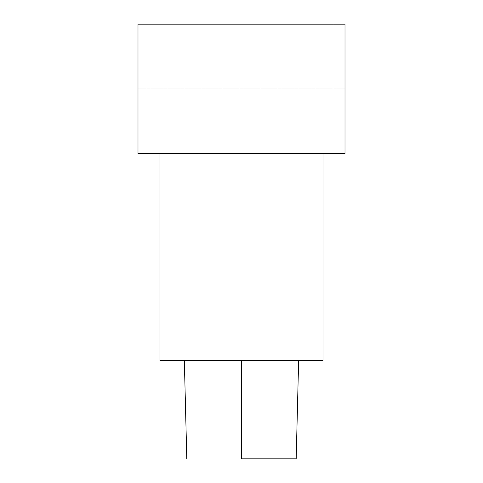 <?xml version="1.0" encoding="UTF-8"?>
<svg xmlns="http://www.w3.org/2000/svg" width="483" height="483" viewBox="0 0 483 483"><rect width="100%" height="100%" fill="white"/><g stroke="black" fill="none" stroke-linecap="round" stroke-linejoin="round"><path stroke-width="0.36" stroke-dasharray="2.42 1.81" d="M241.603 458.85L296.049 458.85L187.338 458.85L241.603 458.85L241.615 360.523L297.8 360.523L241.385 360.523M323.006 360.523L159.994 360.523M183.866 153.528L323.006 153.528L183.866 153.528M333.892 24.15L333.892 153.528L149.108 153.528L149.108 24.15L345.001 24.15L345.001 88.836L345.001 24.15L137.999 24.15L137.999 153.528L149.108 153.528M333.892 153.528L345.001 153.528L345.001 24.15L137.999 24.15L137.999 88.836L137.999 24.15L149.108 24.15M345.001 88.836L137.999 88.836L345.001 88.836"/><path stroke-width="0.72" d="M241.603 458.85L296.049 458.85L241.603 458.85M345.001 153.528L137.999 153.528L137.999 24.15L345.001 24.15L345.001 153.528M159.994 153.528L159.994 360.523L323.006 360.523L323.006 153.528M241.385 360.523L241.494 458.85L241.615 360.523M298.633 360.523L296.176 458.85M184.343 360.523L186.8 458.85"/></g></svg>
